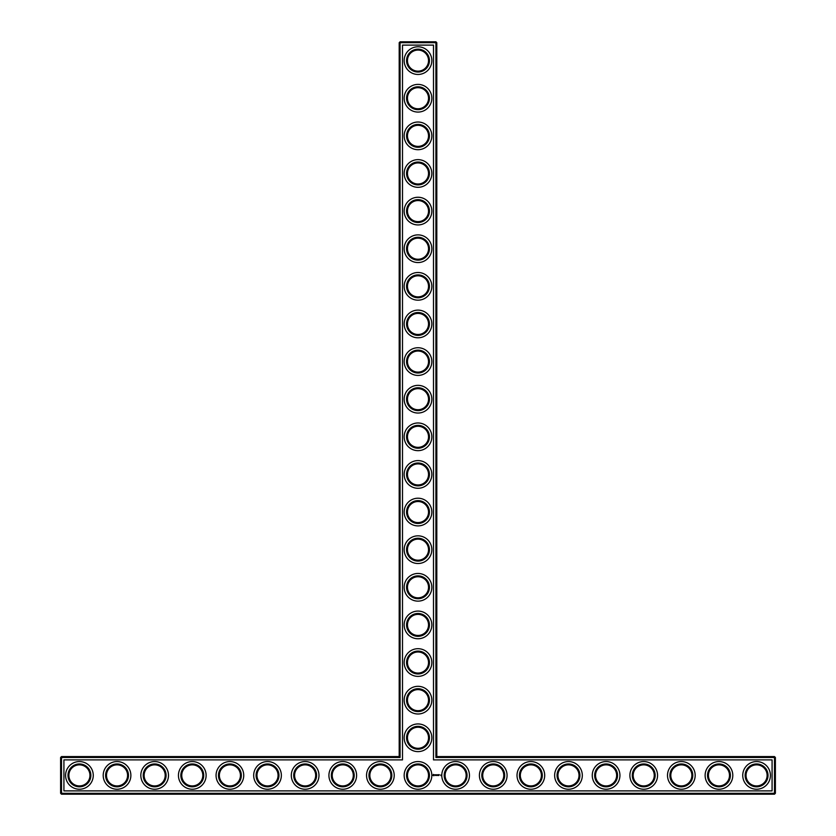 <?xml version="1.0" encoding="UTF-8"?>
<svg xmlns="http://www.w3.org/2000/svg" width="836" height="836" viewBox="0 0 836 836"><rect width="100%" height="100%" fill="white"/><g stroke="black" fill="none" stroke-linecap="round" stroke-linejoin="round"><path stroke-width="1.25" d="M399.19 756.58L400.089 757.479L61.509 757.479L61.509 756.58L399.19 756.58L399.19 42.699L435.911 42.699L435.911 757.479L774.491 757.479L774.491 793.301L775.39 793.301L775.39 757.479L774.491 757.479L774.491 756.58L775.39 757.479M400.089 757.479L400.089 41.8L399.19 42.699M61.509 756.58L60.61 757.479L60.61 793.301L774.491 793.301L774.491 794.2L61.509 794.2L60.61 793.301M60.61 757.479L61.509 757.479L61.509 794.2M63.923 759.893L402.503 759.893L402.503 45.113L433.497 45.113L433.497 759.893L772.077 759.893L772.077 790.887L63.923 790.887L63.923 759.893M400.089 41.8L435.911 41.8L435.911 42.699L436.81 42.699L436.81 756.58L435.911 757.479M436.81 756.58L774.491 756.58M436.81 42.699L435.911 41.8M407.466 737.77A10.534 10.534 0 0 1 423.267 728.647A10.534 10.534 0 0 1 423.267 746.893A10.534 10.534 0 0 1 407.466 737.77M407.466 700.15A10.534 10.534 0 0 1 423.267 691.027A10.534 10.534 0 0 1 423.267 709.273A10.534 10.534 0 0 1 407.466 700.15M407.466 662.53A10.534 10.534 0 0 1 423.267 653.407A10.534 10.534 0 0 1 423.267 671.653A10.534 10.534 0 0 1 407.466 662.53M407.466 624.91A10.534 10.534 0 0 1 423.267 615.787A10.534 10.534 0 0 1 423.267 634.033A10.534 10.534 0 0 1 407.466 624.91M407.466 587.29A10.534 10.534 0 0 1 423.267 578.167A10.534 10.534 0 0 1 423.267 596.413A10.534 10.534 0 0 1 407.466 587.29M407.466 549.67A10.534 10.534 0 0 1 423.267 540.547A10.534 10.534 0 0 1 423.267 558.793A10.534 10.534 0 0 1 407.466 549.67M407.466 512.05A10.534 10.534 0 0 1 423.267 502.927A10.534 10.534 0 0 1 423.267 521.173A10.534 10.534 0 0 1 407.466 512.05M407.466 474.43A10.534 10.534 0 0 1 423.267 465.307A10.534 10.534 0 0 1 423.267 483.553A10.534 10.534 0 0 1 407.466 474.43M407.466 436.81A10.534 10.534 0 0 1 423.267 427.687A10.534 10.534 0 0 1 423.267 445.933A10.534 10.534 0 0 1 407.466 436.81M407.466 399.19A10.534 10.534 0 0 1 423.267 390.067A10.534 10.534 0 0 1 423.267 408.313A10.534 10.534 0 0 1 407.466 399.19M407.466 361.57A10.534 10.534 0 0 1 423.267 352.447A10.534 10.534 0 0 1 423.267 370.693A10.534 10.534 0 0 1 407.466 361.57M407.466 323.95A10.534 10.534 0 0 1 423.267 314.827A10.534 10.534 0 0 1 423.267 333.073A10.534 10.534 0 0 1 407.466 323.95M407.466 286.33A10.534 10.534 0 0 1 423.267 277.207A10.534 10.534 0 0 1 423.267 295.453A10.534 10.534 0 0 1 407.466 286.33M407.466 248.71A10.534 10.534 0 0 1 423.267 239.587A10.534 10.534 0 0 1 423.267 257.833A10.534 10.534 0 0 1 407.466 248.71M407.466 211.09A10.534 10.534 0 0 1 423.267 201.967A10.534 10.534 0 0 1 423.267 220.213A10.534 10.534 0 0 1 407.466 211.09M407.466 173.47A10.534 10.534 0 0 1 423.267 164.347A10.534 10.534 0 0 1 423.267 182.593A10.534 10.534 0 0 1 407.466 173.47M407.466 135.85A10.534 10.534 0 0 1 423.267 126.727A10.534 10.534 0 0 1 423.267 144.973A10.534 10.534 0 0 1 407.466 135.85M407.466 98.23A10.534 10.534 0 0 1 423.267 89.107A10.534 10.534 0 0 1 423.267 107.353A10.534 10.534 0 0 1 407.466 98.23M407.466 60.61A10.534 10.534 0 0 1 423.267 51.487A10.534 10.534 0 0 1 423.267 69.733A10.534 10.534 0 0 1 407.466 60.61M68.886 775.39A10.534 10.534 0 0 1 84.687 766.267A10.534 10.534 0 0 1 84.687 784.513A10.534 10.534 0 0 1 68.886 775.39M106.506 775.39A10.534 10.534 0 0 1 122.307 766.267A10.534 10.534 0 0 1 122.307 784.513A10.534 10.534 0 0 1 106.506 775.39M144.126 775.39A10.534 10.534 0 0 1 159.927 766.267A10.534 10.534 0 0 1 159.927 784.513A10.534 10.534 0 0 1 144.126 775.39M181.746 775.39A10.534 10.534 0 0 1 197.547 766.267A10.534 10.534 0 0 1 197.547 784.513A10.534 10.534 0 0 1 181.746 775.39M219.366 775.39A10.534 10.534 0 0 1 235.167 766.267A10.534 10.534 0 0 1 235.167 784.513A10.534 10.534 0 0 1 219.366 775.39M256.986 775.39A10.534 10.534 0 0 1 272.787 766.267A10.534 10.534 0 0 1 272.787 784.513A10.534 10.534 0 0 1 256.986 775.39M294.606 775.39A10.534 10.534 0 0 1 310.407 766.267A10.534 10.534 0 0 1 310.407 784.513A10.534 10.534 0 0 1 294.606 775.39M332.226 775.39A10.534 10.534 0 0 1 348.027 766.267A10.534 10.534 0 0 1 348.027 784.513A10.534 10.534 0 0 1 332.226 775.39M369.846 775.39A10.534 10.534 0 0 1 385.647 766.267A10.534 10.534 0 0 1 385.647 784.513A10.534 10.534 0 0 1 369.846 775.39M775.39 793.301L774.491 794.2M433.382 774.397L432.943 775.359L433.915 775.787L434.344 774.826L433.382 774.397M434.741 774.794L435.357 775.4L434.741 774.794M435.472 774.773L435.755 775.505L436.068 774.732L435.472 774.773M436.235 774.679L436.695 775.505L436.235 774.679M437.573 774.7L436.904 775.463L436.998 774.899L437.656 775.463L437.573 774.7M438.576 774.679L438.576 775.505L438.576 774.679M438.346 774.679L437.886 775.505L438.346 774.679M439.328 774.679L438.869 775.505L439.328 774.679M440.687 775.045L440.959 775.63L440.687 775.045M406.568 737.77A11.432 11.432 0 0 1 423.716 727.863A11.432 11.432 0 0 1 423.716 747.677A11.432 11.432 0 0 1 406.568 737.77M407.466 775.39A10.534 10.534 0 0 1 423.267 766.267A10.534 10.534 0 0 1 423.267 784.513A10.534 10.534 0 0 1 407.466 775.39M406.568 700.15A11.432 11.432 0 0 1 423.716 690.243A11.432 11.432 0 0 1 423.716 710.057A11.432 11.432 0 0 1 406.568 700.15M406.568 662.53A11.432 11.432 0 0 1 423.716 652.623A11.432 11.432 0 0 1 423.716 672.437A11.432 11.432 0 0 1 406.568 662.53M406.568 624.91A11.432 11.432 0 0 1 423.716 615.003A11.432 11.432 0 0 1 423.716 634.817A11.432 11.432 0 0 1 406.568 624.91M406.568 587.29A11.432 11.432 0 0 1 423.716 577.383A11.432 11.432 0 0 1 423.716 597.197A11.432 11.432 0 0 1 406.568 587.29M406.568 549.67A11.432 11.432 0 0 1 423.716 539.763A11.432 11.432 0 0 1 423.716 559.577A11.432 11.432 0 0 1 406.568 549.67M406.568 512.05A11.432 11.432 0 0 1 423.716 502.143A11.432 11.432 0 0 1 423.716 521.957A11.432 11.432 0 0 1 406.568 512.05M406.568 474.43A11.432 11.432 0 0 1 423.716 464.523A11.432 11.432 0 0 1 423.716 484.337A11.432 11.432 0 0 1 406.568 474.43M406.568 436.81A11.432 11.432 0 0 1 423.716 426.903A11.432 11.432 0 0 1 423.716 446.717A11.432 11.432 0 0 1 406.568 436.81M406.568 399.19A11.432 11.432 0 0 1 423.716 389.283A11.432 11.432 0 0 1 423.716 409.097A11.432 11.432 0 0 1 406.568 399.19M406.568 361.57A11.432 11.432 0 0 1 423.716 351.663A11.432 11.432 0 0 1 423.716 371.477A11.432 11.432 0 0 1 406.568 361.57M406.568 323.95A11.432 11.432 0 0 1 423.716 314.043A11.432 11.432 0 0 1 423.716 333.857A11.432 11.432 0 0 1 406.568 323.95M406.568 286.33A11.432 11.432 0 0 1 423.716 276.423A11.432 11.432 0 0 1 423.716 296.237A11.432 11.432 0 0 1 406.568 286.33M406.568 248.71A11.432 11.432 0 0 1 423.716 238.803A11.432 11.432 0 0 1 423.716 258.617A11.432 11.432 0 0 1 406.568 248.71M406.568 211.09A11.432 11.432 0 0 1 423.716 201.183A11.432 11.432 0 0 1 423.716 220.997A11.432 11.432 0 0 1 406.568 211.09M406.568 173.47A11.432 11.432 0 0 1 423.716 163.563A11.432 11.432 0 0 1 423.716 183.377A11.432 11.432 0 0 1 406.568 173.47M406.568 135.85A11.432 11.432 0 0 1 423.716 125.943A11.432 11.432 0 0 1 423.716 145.757A11.432 11.432 0 0 1 406.568 135.85M406.568 98.23A11.432 11.432 0 0 1 423.716 88.323A11.432 11.432 0 0 1 423.716 108.137A11.432 11.432 0 0 1 406.568 98.23M406.568 60.61A11.432 11.432 0 0 1 423.716 50.703A11.432 11.432 0 0 1 423.716 70.517A11.432 11.432 0 0 1 406.568 60.61M67.988 775.39A11.432 11.432 0 0 1 85.136 765.483A11.432 11.432 0 0 1 85.136 785.297A11.432 11.432 0 0 1 67.988 775.39M105.608 775.39A11.432 11.432 0 0 1 122.756 765.483A11.432 11.432 0 0 1 122.756 785.297A11.432 11.432 0 0 1 105.608 775.39M143.228 775.39A11.432 11.432 0 0 1 160.376 765.483A11.432 11.432 0 0 1 160.376 785.297A11.432 11.432 0 0 1 143.228 775.39M180.848 775.39A11.432 11.432 0 0 1 197.996 765.483A11.432 11.432 0 0 1 197.996 785.297A11.432 11.432 0 0 1 180.848 775.39M218.468 775.39A11.432 11.432 0 0 1 235.616 765.483A11.432 11.432 0 0 1 235.616 785.297A11.432 11.432 0 0 1 218.468 775.39M256.088 775.39A11.432 11.432 0 0 1 273.236 765.483A11.432 11.432 0 0 1 273.236 785.297A11.432 11.432 0 0 1 256.088 775.39M293.708 775.39A11.432 11.432 0 0 1 310.856 765.483A11.432 11.432 0 0 1 310.856 785.297A11.432 11.432 0 0 1 293.708 775.39M331.328 775.39A11.432 11.432 0 0 1 348.476 765.483A11.432 11.432 0 0 1 348.476 785.297A11.432 11.432 0 0 1 331.328 775.39M368.948 775.39A11.432 11.432 0 0 1 386.096 765.483A11.432 11.432 0 0 1 386.096 785.297A11.432 11.432 0 0 1 368.948 775.39M79.42 789.236A13.846 13.846 0 0 0 91.406 768.472A13.846 13.846 0 0 0 67.434 768.472A13.846 13.846 0 0 0 79.42 789.236M117.04 789.236A13.846 13.846 0 0 0 129.026 768.472A13.846 13.846 0 0 0 105.054 768.472A13.846 13.846 0 0 0 117.04 789.236M154.66 789.236A13.846 13.846 0 0 0 166.646 768.472A13.846 13.846 0 0 0 142.674 768.472A13.846 13.846 0 0 0 154.66 789.236M192.28 789.236A13.846 13.846 0 0 0 204.266 768.472A13.846 13.846 0 0 0 180.294 768.472A13.846 13.846 0 0 0 192.28 789.236M229.9 789.236A13.846 13.846 0 0 0 241.886 768.472A13.846 13.846 0 0 0 217.914 768.472A13.846 13.846 0 0 0 229.9 789.236M267.52 789.236A13.846 13.846 0 0 0 279.506 768.472A13.846 13.846 0 0 0 255.534 768.472A13.846 13.846 0 0 0 267.52 789.236M305.14 789.236A13.846 13.846 0 0 0 317.126 768.472A13.846 13.846 0 0 0 293.154 768.472A13.846 13.846 0 0 0 305.14 789.236M342.76 789.236A13.846 13.846 0 0 0 354.746 768.472A13.846 13.846 0 0 0 330.774 768.472A13.846 13.846 0 0 0 342.76 789.236M380.38 789.236A13.846 13.846 0 0 0 392.366 768.472A13.846 13.846 0 0 0 368.394 768.472A13.846 13.846 0 0 0 380.38 789.236M418 789.236A13.846 13.846 0 0 0 429.986 768.472A13.846 13.846 0 0 0 406.014 768.472A13.846 13.846 0 0 0 418 789.236M418 751.616A13.846 13.846 0 0 0 429.986 730.852A13.846 13.846 0 0 0 406.014 730.852A13.846 13.846 0 0 0 418 751.616M418 713.996A13.846 13.846 0 0 0 429.986 693.232A13.846 13.846 0 0 0 406.014 693.232A13.846 13.846 0 0 0 418 713.996M455.62 789.236A13.846 13.846 0 0 0 467.606 768.472A13.846 13.846 0 0 0 443.634 768.472A13.846 13.846 0 0 0 455.62 789.236M493.24 789.236A13.846 13.846 0 0 0 505.226 768.472A13.846 13.846 0 0 0 481.254 768.472A13.846 13.846 0 0 0 493.24 789.236M530.86 789.236A13.846 13.846 0 0 0 542.846 768.472A13.846 13.846 0 0 0 518.874 768.472A13.846 13.846 0 0 0 530.86 789.236M568.48 789.236A13.846 13.846 0 0 0 580.466 768.472A13.846 13.846 0 0 0 556.494 768.472A13.846 13.846 0 0 0 568.48 789.236M418 676.376A13.846 13.846 0 0 0 429.986 655.612A13.846 13.846 0 0 0 406.014 655.612A13.846 13.846 0 0 0 418 676.376M418 638.756A13.846 13.846 0 0 0 429.986 617.992A13.846 13.846 0 0 0 406.014 617.992A13.846 13.846 0 0 0 418 638.756M606.1 789.236A13.846 13.846 0 0 0 618.086 768.472A13.846 13.846 0 0 0 594.114 768.472A13.846 13.846 0 0 0 606.1 789.236M643.72 789.236A13.846 13.846 0 0 0 655.706 768.472A13.846 13.846 0 0 0 631.734 768.472A13.846 13.846 0 0 0 643.72 789.236M681.34 789.236A13.846 13.846 0 0 0 693.326 768.472A13.846 13.846 0 0 0 669.354 768.472A13.846 13.846 0 0 0 681.34 789.236M718.96 789.236A13.846 13.846 0 0 0 730.946 768.472A13.846 13.846 0 0 0 706.974 768.472A13.846 13.846 0 0 0 718.96 789.236M756.58 789.236A13.846 13.846 0 0 0 768.566 768.472A13.846 13.846 0 0 0 744.594 768.472A13.846 13.846 0 0 0 756.58 789.236M418 601.136A13.846 13.846 0 0 0 429.986 580.372A13.846 13.846 0 0 0 406.014 580.372A13.846 13.846 0 0 0 418 601.136M418 563.516A13.846 13.846 0 0 0 429.986 542.752A13.846 13.846 0 0 0 406.014 542.752A13.846 13.846 0 0 0 418 563.516M418 525.896A13.846 13.846 0 0 0 429.986 505.132A13.846 13.846 0 0 0 406.014 505.132A13.846 13.846 0 0 0 418 525.896M418 488.276A13.846 13.846 0 0 0 429.986 467.512A13.846 13.846 0 0 0 406.014 467.512A13.846 13.846 0 0 0 418 488.276M418 450.656A13.846 13.846 0 0 0 429.986 429.892A13.846 13.846 0 0 0 406.014 429.892A13.846 13.846 0 0 0 418 450.656M418 413.036A13.846 13.846 0 0 0 429.986 392.272A13.846 13.846 0 0 0 406.014 392.272A13.846 13.846 0 0 0 418 413.036M418 375.416A13.846 13.846 0 0 0 429.986 354.652A13.846 13.846 0 0 0 406.014 354.652A13.846 13.846 0 0 0 418 375.416M418 337.796A13.846 13.846 0 0 0 429.986 317.032A13.846 13.846 0 0 0 406.014 317.032A13.846 13.846 0 0 0 418 337.796M418 300.176A13.846 13.846 0 0 0 429.986 279.412A13.846 13.846 0 0 0 406.014 279.412A13.846 13.846 0 0 0 418 300.176M418 262.556A13.846 13.846 0 0 0 429.986 241.792A13.846 13.846 0 0 0 406.014 241.792A13.846 13.846 0 0 0 418 262.556M418 224.936A13.846 13.846 0 0 0 429.986 204.172A13.846 13.846 0 0 0 406.014 204.172A13.846 13.846 0 0 0 418 224.936M418 187.316A13.846 13.846 0 0 0 429.986 166.552A13.846 13.846 0 0 0 406.014 166.552A13.846 13.846 0 0 0 418 187.316M418 149.696A13.846 13.846 0 0 0 429.986 128.932A13.846 13.846 0 0 0 406.014 128.932A13.846 13.846 0 0 0 418 149.696M418 112.076A13.846 13.846 0 0 0 429.986 91.312A13.846 13.846 0 0 0 406.014 91.312A13.846 13.846 0 0 0 418 112.076M418 74.456A13.846 13.846 0 0 0 429.986 53.692A13.846 13.846 0 0 0 406.014 53.692A13.846 13.846 0 0 0 418 74.456M406.568 775.39A11.432 11.432 0 0 1 423.716 765.483A11.432 11.432 0 0 1 423.716 785.297A11.432 11.432 0 0 1 406.568 775.39M746.046 775.39A10.534 10.534 0 0 1 761.847 766.267A10.534 10.534 0 0 1 761.847 784.513A10.534 10.534 0 0 1 746.046 775.39M708.426 775.39A10.534 10.534 0 0 1 724.227 766.267A10.534 10.534 0 0 1 724.227 784.513A10.534 10.534 0 0 1 708.426 775.39M670.806 775.39A10.534 10.534 0 0 1 686.607 766.267A10.534 10.534 0 0 1 686.607 784.513A10.534 10.534 0 0 1 670.806 775.39M633.186 775.39A10.534 10.534 0 0 1 648.987 766.267A10.534 10.534 0 0 1 648.987 784.513A10.534 10.534 0 0 1 633.186 775.39M595.566 775.39A10.534 10.534 0 0 1 611.367 766.267A10.534 10.534 0 0 1 611.367 784.513A10.534 10.534 0 0 1 595.566 775.39M557.946 775.39A10.534 10.534 0 0 1 573.747 766.267A10.534 10.534 0 0 1 573.747 784.513A10.534 10.534 0 0 1 557.946 775.39M520.326 775.39A10.534 10.534 0 0 1 536.127 766.267A10.534 10.534 0 0 1 536.127 784.513A10.534 10.534 0 0 1 520.326 775.39M482.706 775.39A10.534 10.534 0 0 1 498.507 766.267A10.534 10.534 0 0 1 498.507 784.513A10.534 10.534 0 0 1 482.706 775.39M445.086 775.39A10.534 10.534 0 0 1 460.887 766.267A10.534 10.534 0 0 1 460.887 784.513A10.534 10.534 0 0 1 445.086 775.39M444.188 775.39A11.432 11.432 0 0 1 461.336 765.483A11.432 11.432 0 0 1 461.336 785.297A11.432 11.432 0 0 1 444.188 775.39M481.808 775.39A11.432 11.432 0 0 1 498.956 765.483A11.432 11.432 0 0 1 498.956 785.297A11.432 11.432 0 0 1 481.808 775.39M519.428 775.39A11.432 11.432 0 0 1 536.576 765.483A11.432 11.432 0 0 1 536.576 785.297A11.432 11.432 0 0 1 519.428 775.39M557.048 775.39A11.432 11.432 0 0 1 574.196 765.483A11.432 11.432 0 0 1 574.196 785.297A11.432 11.432 0 0 1 557.048 775.39M594.668 775.39A11.432 11.432 0 0 1 611.816 765.483A11.432 11.432 0 0 1 611.816 785.297A11.432 11.432 0 0 1 594.668 775.39M632.288 775.39A11.432 11.432 0 0 1 649.436 765.483A11.432 11.432 0 0 1 649.436 785.297A11.432 11.432 0 0 1 632.288 775.39M669.908 775.39A11.432 11.432 0 0 1 687.056 765.483A11.432 11.432 0 0 1 687.056 785.297A11.432 11.432 0 0 1 669.908 775.39M707.528 775.39A11.432 11.432 0 0 1 724.676 765.483A11.432 11.432 0 0 1 724.676 785.297A11.432 11.432 0 0 1 707.528 775.39M745.148 775.39A11.432 11.432 0 0 1 762.296 765.483A11.432 11.432 0 0 1 762.296 785.297A11.432 11.432 0 0 1 745.148 775.39M433.644 774.721L433.644 775.463L433.644 774.721"/></g></svg>
